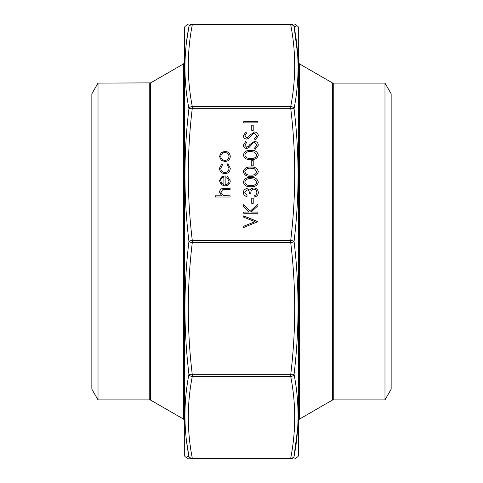 <?xml version="1.0" encoding="UTF-8"?>
<svg xmlns="http://www.w3.org/2000/svg" width="483" height="483" viewBox="0 0 483 483"><rect width="100%" height="100%" fill="white"/><g stroke="black" fill="none" stroke-linecap="round" stroke-linejoin="round"><path stroke-width="0.72" d="M98.019 83.118L98.019 399.882L91.848 389.189L91.848 93.811L98.019 83.118L150.654 82.883L183.6 63.859L184.488 62.313M150.654 82.883L150.654 400.117L183.6 419.141L184.488 420.687M384.981 83.118L384.981 399.882L391.152 389.189L391.152 93.811L384.981 83.118L333.24 83.118L333.24 399.882L332.346 400.117L332.346 82.883L299.4 63.859L299.4 419.141L298.512 420.687M247.042 189.801L244.809 192.53L247 195.361L247 196.581C244.73 196.074 243.51 194.727 243.347 192.542C243.468 190.242 244.706 188.919 247.048 188.587L249.983 190.169L251.196 188.702L253.732 187.893C256.624 188.219 258.157 189.783 258.327 192.578C258.182 195.114 256.781 196.623 254.124 197.1L254.124 195.887L256.099 194.824L256.865 192.56C256.841 190.58 255.839 189.427 253.853 189.107C251.685 189.608 250.683 190.996 250.84 193.278L249.373 193.278C249.494 191.455 248.715 190.302 247.042 189.801M253.213 198.145L253.213 203.355L251.752 203.355L251.752 198.145L253.213 198.145M257.964 212.043L257.964 213.263L243.71 213.263L243.71 212.043L249.137 212.043L243.71 206.398L243.71 204.659L250.103 211.319L257.964 204.14L257.964 205.758L251.088 212.043L257.964 212.043M225.163 184.675C227.517 184.488 228.797 183.286 229.002 181.059L226.811 177.412L227.408 176.331L230.282 180.908C230.005 183.999 228.218 185.659 224.921 185.889L221.443 184.754L219.499 180.877L221.552 176.893L225.163 175.812L225.163 184.717C227.517 184.53 228.797 183.323 229.002 181.101L229.002 181.059M257.964 221.606L243.71 227.511L243.71 226.207L254.946 221.691L243.71 217.175L243.71 215.871L257.964 221.606M250.84 167.033C254.903 166.695 257.397 168.259 258.327 171.713C257.379 175.13 254.885 176.639 250.84 176.247C246.795 176.645 244.295 175.136 243.347 171.713C244.277 168.259 246.777 166.695 250.84 167.033L250.84 167.076C254.903 166.738 257.397 168.295 258.327 171.755M254.475 141.32C256.859 141.597 258.145 142.883 258.327 145.19L255.211 149.313L254.493 148.166L256.865 145.19L254.45 142.533L253.05 143.022L248.842 147.683L246.674 148.444C244.585 148.233 243.48 147.116 243.347 145.099L245.756 141.489L246.632 142.588L244.809 145.238L246.614 147.224L248.455 146.331L249.874 144.508L254.475 141.356C256.859 141.634 258.145 142.926 258.327 145.226M254.475 131.931C256.859 132.209 258.145 133.501 258.327 135.808L255.211 139.925L254.493 138.778L256.865 135.808L254.45 133.151L253.05 133.634L248.842 138.301L246.674 139.056C244.585 138.844 243.48 137.733 243.347 135.717L245.756 132.107L246.632 133.205L244.809 135.856L246.614 137.842L248.455 136.949L249.874 135.125L254.475 131.974C256.859 132.251 258.145 133.543 258.327 135.844M253.213 125.157L253.213 130.368L251.752 130.368L251.752 125.157L253.213 125.157M257.964 121.68L257.964 122.893L243.71 122.893L243.71 121.68L257.964 121.68M230.095 195.796L230.095 197.016L215.478 197.016L215.478 195.796L221.649 195.796L219.499 192.029C219.964 189.3 221.721 188.068 224.776 188.322L230.095 188.322L230.095 189.541L222.832 189.68L220.779 192.24L223.538 195.609L230.095 195.796M250.84 150.352C254.903 150.014 257.397 151.577 258.327 155.031C257.379 158.448 254.885 159.958 250.84 159.565C246.795 159.964 244.295 158.454 243.347 155.031C244.277 151.571 246.777 150.014 250.84 150.352L250.84 150.394C254.903 150.056 257.397 151.614 258.327 155.073M253.213 160.604L253.213 165.82L251.752 165.82L251.752 160.604L253.213 160.604M224.921 161.564L221.226 160.205L219.499 156.432L221.214 152.664L224.921 151.312C228.218 151.596 230.005 153.304 230.282 156.432C230.011 159.565 228.224 161.274 224.921 161.564M224.975 173.729C221.528 173.361 219.705 171.507 219.499 168.181L221.939 163.646L222.609 164.667L220.779 168.271C220.912 170.795 222.271 172.208 224.861 172.509C227.481 172.214 228.857 170.795 229.002 168.265L227.173 164.667L227.879 163.646L230.282 168.283C230.095 171.531 228.332 173.349 224.975 173.729M250.84 177.46C254.903 177.122 257.397 178.686 258.327 182.139C257.379 185.557 254.885 187.066 250.84 186.673C246.795 187.072 244.295 185.563 243.347 182.139C244.277 178.686 246.777 177.122 250.84 177.46L250.84 177.502C254.903 177.164 257.397 178.722 258.327 182.182M298.295 455.88L298.295 27.12L298.512 454.66L298.065 456.507L294.721 458.85M184.705 27.12L184.705 455.88L184.488 28.34L184.935 26.493L188.279 24.15M297.643 54.325L294.062 26.553C299.382 53.897 299.382 81.265 294.062 108.657C299.382 152.978 299.382 197.257 294.062 241.5C299.382 285.87 299.382 330.155 294.062 374.343C299.382 401.814 299.382 429.182 294.062 456.447A3.562 3.538 90 0 1 290.712 458.85L192.288 458.85C186.969 458.85 186.969 458.85 192.288 458.85L290.712 458.85C296.031 458.85 296.031 458.85 290.712 458.85C296.031 458.85 296.031 458.85 290.712 458.85L290.712 458.168C296.031 430.951 296.031 403.728 290.712 376.511L192.288 376.511A3.562 2.862 -169.2 0 1 188.938 374.343C183.618 330.022 183.618 285.743 188.938 241.5C183.618 197.13 183.618 152.845 188.938 108.657C183.618 81.186 183.618 53.818 188.938 26.553L186.492 42.136M184.705 455.88L184.935 456.507L188.279 458.85L189.747 458.85M186.492 440.864L188.938 456.447C183.618 429.103 183.618 401.735 188.938 374.343A3.562 1.093 -6.7 0 0 192.288 374.73L290.712 374.73L290.712 376.511A3.562 2.862 169.2 0 0 294.062 374.343A3.562 1.093 -173.3 0 1 290.712 374.73C296.031 330.686 296.031 286.642 290.712 242.599A3.562 1.093 173.3 0 0 294.062 241.5A3.562 1.093 -173.3 0 0 290.712 240.401C296.031 196.358 296.031 152.314 290.712 108.27L290.712 106.489A3.562 2.862 10.8 0 1 294.062 108.657A3.562 1.093 173.3 0 0 290.712 108.27L192.288 108.27A3.562 1.093 6.7 0 0 188.938 108.657A3.562 2.862 -10.8 0 1 192.288 106.489L290.712 106.489C296.031 79.272 296.031 52.049 290.712 24.832L192.288 24.832A3.562 2.862 10.8 0 0 188.938 26.553C183.618 26.474 183.618 26.474 188.938 26.553A3.562 3.538 -90 0 1 192.288 24.15C186.969 24.15 186.969 24.15 192.288 24.15L290.712 24.15C296.031 24.15 296.031 24.15 290.712 24.15A3.562 3.538 90 0 1 294.062 26.553L295.711 26.529M192.288 24.15L192.288 24.832C186.969 52.049 186.969 79.272 192.288 106.489L192.288 108.27C186.969 152.314 186.969 196.358 192.288 240.401A3.562 1.093 -6.7 0 0 188.938 241.5A3.562 1.093 6.7 0 0 192.288 242.599C186.969 286.642 186.969 330.686 192.288 374.73L192.288 376.511C186.969 403.728 186.969 430.951 192.288 458.168A3.562 2.862 169.2 0 1 188.938 456.447C183.618 456.526 183.618 456.526 188.938 456.447L187.289 456.471M188.938 456.447A3.562 3.538 -90 0 0 192.288 458.85L192.288 458.168L290.712 458.168A3.562 2.862 -169.2 0 0 294.062 456.447C299.382 456.526 299.382 456.526 294.062 456.447L297.643 428.675M294.062 26.553C299.382 26.474 299.382 26.474 294.062 26.553A3.562 2.862 -10.8 0 0 290.712 24.832L290.712 24.15M215.478 197.016L215.478 195.838L221.649 195.796M219.499 192.065C219.964 189.342 221.721 188.104 224.776 188.364L230.095 188.364L230.095 189.541M223.538 195.609L220.779 192.24M223.538 195.651L230.095 195.838L230.095 197.016M243.71 122.893L243.71 121.722L257.964 121.722L257.964 122.893M251.752 130.368L251.752 125.194L253.213 125.194L253.213 130.368M254.493 138.82L256.865 135.808M243.347 135.759L245.756 132.107M245.756 132.149L246.614 133.223M246.614 137.842L244.809 135.856M246.614 137.878L248.455 136.949M248.455 136.985L249.874 135.125M249.874 135.168L254.475 131.974M254.493 148.203L256.865 145.19M243.347 145.142L245.756 141.489M245.756 141.531L246.614 142.606M246.614 147.224L244.809 145.238M246.614 147.267L248.455 146.331M248.455 146.373L249.874 144.508M249.874 144.55L254.475 141.356M243.347 155.073C244.277 151.614 246.777 150.056 250.84 150.394M244.809 154.989L244.809 155.031C245.666 157.645 247.676 158.762 250.84 158.388C253.992 158.762 256.002 157.645 256.865 155.031L254.42 152.085L250.84 151.571C247.694 151.257 245.684 152.399 244.809 154.989C245.666 157.603 247.676 158.726 250.84 158.346C253.992 158.726 256.002 157.603 256.865 154.989M251.752 165.82L251.752 160.646L253.213 160.646L253.213 165.82M243.347 171.755C244.277 168.295 246.777 166.738 250.84 167.076M244.809 171.676L244.809 171.713C245.666 174.327 247.676 175.45 250.84 175.069C253.992 175.444 256.002 174.327 256.865 171.713L254.42 168.766L250.84 168.253C247.694 167.945 245.684 169.08 244.809 171.676C245.666 174.291 247.676 175.407 250.84 175.033C253.992 175.407 256.002 174.291 256.865 171.676M243.71 227.511L243.71 226.249L254.946 221.691M243.71 217.175L243.71 215.907L257.964 221.775M219.499 156.468L221.214 152.664M221.214 152.706L224.921 151.312M224.921 151.348C228.218 151.638 230.005 153.34 230.282 156.468M220.779 156.438L220.779 156.474C221.027 158.865 222.409 160.169 224.927 160.386C227.433 160.163 228.791 158.865 229.002 156.474L229.002 156.438C228.791 154.053 227.433 152.749 224.927 152.525C222.415 152.749 221.033 154.053 220.779 156.438C221.027 158.822 222.409 160.127 224.927 160.344C227.433 160.127 228.791 158.822 229.002 156.438M219.499 168.205L221.939 163.646M221.939 163.689L222.591 164.679M224.861 172.509L224.861 172.552C222.271 172.244 220.912 170.831 220.779 168.313L220.779 168.271M224.861 172.552C227.481 172.25 228.857 170.837 229.002 168.301L229.002 168.265M227.191 164.679L227.879 163.646M227.879 163.689L230.282 168.295M226.823 177.424L227.408 176.331M227.408 176.373L230.282 180.926M219.499 180.92L221.552 176.893M221.552 176.929L225.163 175.854M220.779 180.817L221.757 183.407L223.883 184.584L223.883 177.032C221.896 177.569 220.864 178.831 220.779 180.817L221.757 183.371L223.883 184.548M243.71 213.263L243.71 212.085L249.137 212.043M243.71 206.398L243.71 204.701L250.103 211.319M250.103 211.361L257.964 204.176L257.964 205.758M257.964 213.263L257.964 212.085L251.088 212.043M251.752 203.355L251.752 198.181L253.213 198.181L253.213 203.355M247 196.581L247 195.404L244.809 192.53M243.347 192.584C243.468 190.284 244.706 188.962 247.048 188.624L247.048 188.587M247.048 188.624L249.983 190.169M249.983 190.205L251.196 188.702M251.196 188.738L253.732 187.893M253.732 187.929C256.624 188.261 258.157 189.825 258.327 192.62M254.124 197.1L254.124 195.923L256.099 194.824M256.099 194.86L256.865 192.56M243.347 182.182C244.277 178.722 246.777 177.164 250.84 177.502M244.809 182.103L244.809 182.139C245.666 184.754 247.676 185.877 250.84 185.496C253.992 185.87 256.002 184.754 256.865 182.139L254.42 179.193L250.84 178.68C247.694 178.372 245.684 179.513 244.809 182.103C245.666 184.717 247.676 185.834 250.84 185.46C253.992 185.834 256.002 184.717 256.865 182.103M98.019 399.882L149.76 399.882L149.76 83.118M183.6 419.141L183.6 63.859M192.288 240.401L290.712 240.401L290.712 242.599L192.288 242.599L192.288 240.401M149.76 399.882L150.654 400.117M384.981 399.882L333.24 399.882M332.346 400.117L299.4 419.141M299.4 63.859L298.512 62.313M333.24 83.118L332.346 82.883M298.295 27.12L298.065 26.493L294.721 24.15"/></g></svg>
